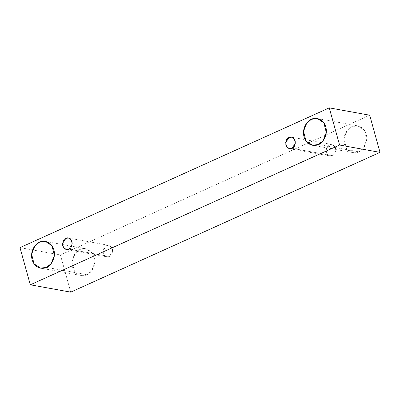 <?xml version="1.0" encoding="UTF-8"?>
<svg xmlns="http://www.w3.org/2000/svg" width="400" height="400" viewBox="0 0 400 400"><rect width="100%" height="100%" fill="white"/><g stroke="black" fill="none" stroke-linecap="round" stroke-linejoin="round"><path stroke-width="0.3" stroke-dasharray="2 1.5" d="M369.695 115.2L60.42 254.97L20 247.635L60.42 254.97L70.73 292.135L60.42 254.97L369.695 115.2M86.915 274.7C90.245 273.765 96.76 266.57 94.32 257.185C91.59 247.935 82.98 247.575 79.935 249.525C76.605 250.46 70.095 257.65 72.53 267.035C75.26 276.285 83.87 276.645 86.915 274.7L81 275.475L74.47 271.175L72.045 261.52L75.285 253.235L79.935 249.525L85.85 248.75L92.38 253.05L94.805 262.7L91.565 270.985L86.915 274.7L46.495 267.365L86.915 274.7M358.825 151.82C362.155 150.885 368.665 143.69 366.23 134.305C363.5 125.055 354.89 124.695 351.845 126.64C348.515 127.575 342 134.77 344.435 144.155C347.17 153.405 355.78 153.765 358.825 151.82L352.91 152.595L346.38 148.295L343.955 138.64L347.195 130.355L351.845 126.64L357.76 125.865L364.29 130.165L366.71 139.82L363.475 148.105L358.825 151.82L318.405 144.48L358.825 151.82M332.44 155.645C334.735 154.955 335.795 152.455 335.615 148.14C333.63 144.645 331.57 143.55 329.45 144.855C327.155 145.545 326.1 148.05 326.275 152.36C328.265 155.855 330.32 156.95 332.44 155.645L329.905 155.98L327.11 154.135L326.07 150L329.45 144.855L331.985 144.525L334.785 146.365L335.82 150.505L332.44 155.645L292.02 148.31L332.44 155.645M109.31 256.485C111.605 255.795 112.66 253.29 112.485 248.98C110.495 245.485 108.44 244.39 106.32 245.695C104.025 246.385 102.965 248.89 103.145 253.2C105.13 256.695 107.185 257.79 109.31 256.485L106.775 256.815L103.975 254.975L102.94 250.835L106.32 245.695L108.855 245.36L111.65 247.205L112.69 251.34L109.31 256.485L68.89 249.15L109.31 256.485M68.43 238.025L108.855 245.36M66.355 249.48L106.775 256.815M291.565 137.19L331.985 144.525M289.485 148.645L329.905 155.98M317.34 118.53L357.76 125.865M312.485 145.26L352.91 152.595M45.43 241.41L85.85 248.75M40.58 268.14L81 275.475"/><path stroke-width="0.6" d="M20 247.635L329.27 107.865L369.695 115.2L329.27 107.865L339.58 145.03L30.305 284.8L20 247.635L30.305 284.8L70.73 292.135L30.305 284.8L339.58 145.03L380 152.365L339.58 145.03L329.27 107.865L20 247.635M70.73 292.135L380 152.365L369.695 115.2L380 152.365L70.73 292.135M46.495 267.365C43.445 269.31 34.84 268.95 32.105 259.7C29.67 250.315 36.185 243.125 39.51 242.19C42.56 240.24 51.17 240.6 53.9 249.85C56.335 259.235 49.82 266.43 46.495 267.365L51.145 263.65L54.38 255.365L51.955 245.715L45.43 241.41L39.51 242.19L34.86 245.9L31.625 254.185L34.05 263.84L40.58 268.14L46.495 267.365M318.405 144.48C315.355 146.43 306.75 146.07 304.015 136.82C301.58 127.435 308.095 120.24 311.42 119.305C314.47 117.36 323.075 117.72 325.81 126.97C328.245 136.355 321.73 143.55 318.405 144.48L323.055 140.77L326.29 132.485L323.865 122.83L317.34 118.53L311.42 119.305L306.77 123.02L303.535 131.305L305.96 140.96L312.485 145.26L318.405 144.48M292.02 148.31C289.895 149.615 287.84 148.52 285.855 145.025C285.675 140.715 286.735 138.21 289.025 137.52C291.15 136.215 293.205 137.31 295.195 140.805C295.37 145.12 294.315 147.62 292.02 148.31L295.4 143.17L294.36 139.03L291.565 137.19L289.025 137.52L285.645 142.665L286.685 146.8L289.485 148.645L292.02 148.31M68.89 249.15C66.765 250.455 64.71 249.36 62.72 245.865C62.545 241.55 63.605 239.05 65.895 238.36C68.02 237.055 70.075 238.15 72.06 241.645C72.24 245.955 71.18 248.46 68.89 249.15L72.27 244.005L71.23 239.87L68.43 238.025L65.895 238.36L62.515 243.5L63.555 247.64L66.355 249.48L68.89 249.15"/></g></svg>
